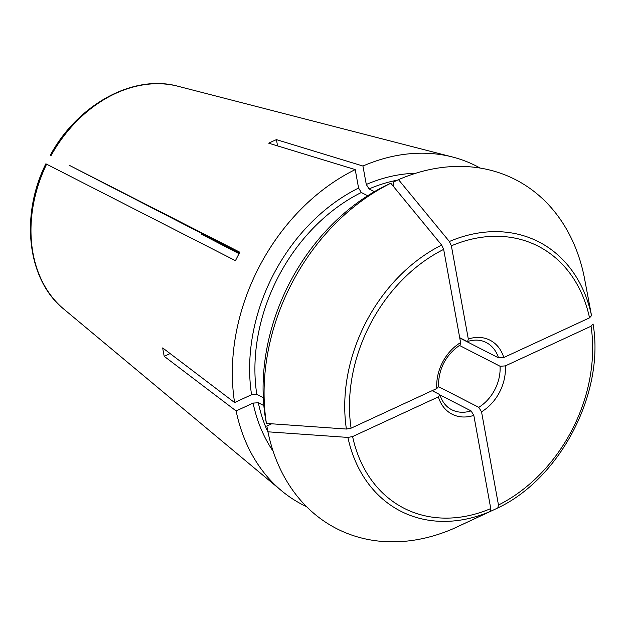<?xml version="1.0" encoding="UTF-8"?>
<svg xmlns="http://www.w3.org/2000/svg" width="626" height="626" viewBox="0 0 626 626"><rect width="100%" height="100%" fill="white"/><g stroke="black" fill="none" stroke-linecap="round" stroke-linejoin="round"><path stroke-width="0.94" d="M239.155 253.46L204.757 235.822A151835.791 503.539 27.4 0 1 201.58 234.265A96.631 74.784 117.1 0 0 201.987 233.396M204.757 235.822A85.645 66.278 117.1 0 0 205.132 235.008M459.398 345.403L500.049 366.249L505.299 365.905L591.054 326.224A147.204 113.916 -62.9 0 1 498.476 505.018L481.535 411.806L478.773 407.323L438.45 386.649M461.268 524.995A1018533.707 458550.791 -114.8 0 0 497.795 507.96L498.476 505.018M459.703 337.688L466.777 341.319L467.661 341.42L468.311 339.042L451.369 245.822A147.204 113.916 -62.9 0 1 589.535 317.844L503.773 357.524L498.523 357.861L459.758 337.993M591.531 315.614A151.328 117.101 117.1 0 0 449.366 241.503A1031949.724 464590.775 -114.8 0 0 398.512 179.67A196.079 151.735 -62.9 0 1 584.121 276.426A1035392.411 461284.666 -10.3 0 1 591.531 315.614L589.535 317.844M398.512 179.67L393.112 182.189L394.012 187.143M374.379 191.666L369.043 188.927L366.288 184.474L362.939 166.031A190.327 147.282 -62.9 0 1 452.575 157.024A190.327 147.282 -62.9 0 1 480.134 168.065M490.08 511.528L490.761 508.586L473.819 415.374A41.574 32.176 -62.9 0 1 438.357 396.884L352.602 436.565L347.915 437.425A151.328 117.101 117.1 0 0 490.08 511.528A1018533.707 458550.791 -114.8 0 1 453.56 528.563A196.079 151.735 -62.9 0 1 267.944 431.815A1018533.59 453773.777 -10.3 0 0 347.915 437.425M271.653 423.794L266.848 426.016L267.944 431.815M263.843 405.593L258.319 402.761L253.084 403.089L236.119 410.946L164.223 356.319A167.854 129.895 -62.9 0 1 162.697 347.931L234.594 402.557A190.327 147.282 -62.9 0 1 355.224 169.599L268.718 143.197A167.854 129.895 -62.9 0 1 275.972 139.825A167.854 129.895 -62.9 0 1 276.426 139.629L277.568 145.897M266.426 423.426A196.079 151.735 -62.9 0 1 390.804 183.238L385.405 185.758A189.459 146.617 -62.9 0 0 265.33 417.636L266.426 423.426A1018533.59 453773.777 -10.3 0 0 346.397 429.045L351.076 428.184L436.831 388.503A41.574 32.176 -62.9 0 1 460.595 342.61L460.11 344.91M367.673 195.75L361.335 192.495L358.581 188.043L355.224 169.599M263.303 397.713L256.793 394.38A165.585 128.134 -62.9 0 1 361.335 192.495M234.594 402.557L251.566 394.709L256.793 394.38M239.5 252.834L87.397 174.646A151835.807 503.539 27.4 0 0 69.118 165.209L239.828 252.223A183.903 142.313 117.1 0 0 235.454 260.674L45.894 163.824M438.419 386.798L436.831 388.503M432.151 390.671L439.319 394.349L439.922 395.006L438.357 396.884M170.131 353.58L164.223 356.319M593.057 323.994L591.054 326.224M239.046 253.671L201.58 234.265M50.252 155.326C77.655 104.386 133.588 73.813 178.027 86.271A127.086 98.345 -62.9 0 0 118.173 92.28A127.086 98.345 -62.9 0 0 50.972 155.733L50.268 155.373M449.366 241.503L451.369 245.822M390.804 183.238A1031949.724 464590.775 -114.8 0 1 441.659 245.071L443.662 249.391L460.595 342.61M306.544 506.645A190.327 147.282 -62.9 0 1 281.497 490.714A190.327 147.282 -62.9 0 1 236.119 410.946M439.89 394.912L471.065 410.891L473.819 415.374M362.939 166.031L276.426 139.629M505.299 365.905A41.574 32.176 -62.9 0 1 481.535 411.806M468.311 339.042A41.574 32.176 -62.9 0 1 503.773 357.524M369.043 188.927A165.585 128.134 -62.9 0 1 397.51 180.139M366.288 184.474A169.388 131.077 -62.9 0 1 415.68 173.277M490.761 508.586A147.204 113.916 -62.9 0 1 352.602 436.565M268.069 432.402A165.585 128.134 -62.9 0 1 258.319 402.761M273.155 451.268A169.388 131.077 -62.9 0 1 253.084 403.089M251.566 394.709A169.388 131.077 -62.9 0 1 358.581 188.043M45.839 163.84C19.836 216.033 27.434 280.057 63.789 309.087A127.086 98.345 -62.9 0 1 46.598 164.184M500.049 366.249A37.771 29.226 -62.9 0 1 478.773 407.323M467.606 341.475C474.602 339.378 480.784 339.715 486.152 342.492A37.771 29.226 -62.9 0 1 498.523 357.861M441.659 245.071A151.328 117.101 117.1 0 0 346.397 429.045M351.076 428.184A147.204 113.916 -62.9 0 1 443.662 249.391M471.065 410.891A37.771 29.226 -62.9 0 1 451.69 409.717C446.205 406.931 442.285 402.002 439.929 394.936M460.196 344.903C445.595 355.044 438.357 369.035 438.466 386.868M497.819 507.952C560.606 478.233 604.919 392.651 593.065 324.025M63.789 309.087L281.497 490.714M178.027 86.271L452.575 157.024"/></g></svg>
